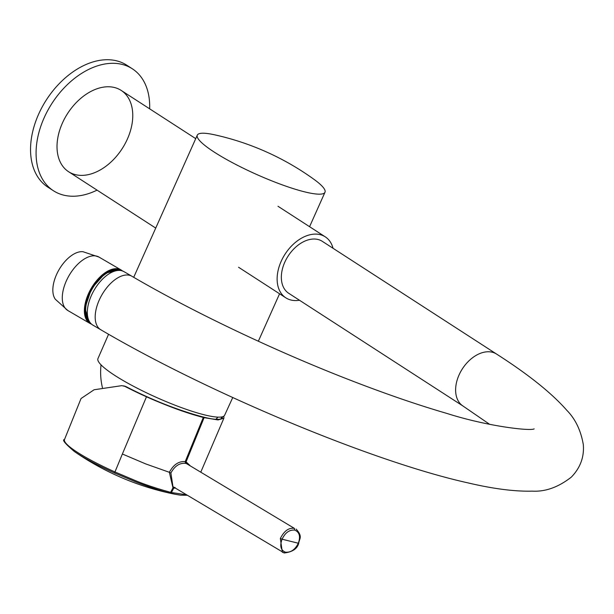 <?xml version="1.0" encoding="UTF-8"?>
<svg xmlns="http://www.w3.org/2000/svg" width="614" height="614" viewBox="0 0 614 614"><rect width="100%" height="100%" fill="white"/><g stroke="black" fill="none" stroke-linecap="round" stroke-linejoin="round"><path stroke-width="0.92" d="M214.24 152.095A69.935 11.674 -155.9 0 1 197.301 135.141A69.935 11.674 -155.9 0 1 214.493 134.788A268.986 268.986 0 0 1 313.785 179.204A69.935 11.674 -155.9 0 1 324.983 192.251A69.935 11.674 -155.9 0 1 282.31 184.883A69.935 11.674 -155.9 0 1 214.24 152.095M195.736 138.641L121.188 90.419A48.414 32.458 122.9 0 0 67.64 113.437A48.414 32.458 122.9 0 0 68.591 171.72L155.726 228.086M149.655 108.832A72.629 48.69 122.9 0 0 132.332 68.791L126.799 65.214A72.629 48.69 122.9 0 0 116.591 60.824A72.629 48.69 122.9 0 0 42.266 106.821A72.629 48.69 122.9 0 0 47.907 187.17L53.433 190.747A72.629 48.69 122.9 0 0 97.058 190.133M114.388 87.495A48.414 32.458 122.9 0 0 57.025 145.902A48.414 32.458 122.9 0 0 113.268 159.817A48.414 32.458 122.9 0 0 114.388 87.495M132.332 68.791A72.629 48.69 122.9 0 0 122.125 64.401A72.629 48.69 122.9 0 0 47.8 110.397A72.629 48.69 122.9 0 0 53.433 190.747M333.041 248.286A36.31 24.345 122.9 0 0 325.259 236.843A36.31 24.345 122.9 0 0 281.181 261.303A36.31 24.345 122.9 0 0 285.809 297.821A36.31 24.345 122.9 0 0 299.44 300.231M85.868 313.647A29.587 15.818 -59.8 0 1 110.604 271.227C115.048 269.308 119.53 269.454 124.043 271.68A30.93 16.54 -59.8 0 0 94.172 290.069A30.93 16.54 -59.8 0 0 92.875 325.121C88.723 322.289 86.382 318.466 85.868 313.647M496.611 354.094A30.93 20.738 -57.1 0 0 459.065 374.939A30.93 20.738 -57.1 0 0 463.01 406.038L288.733 293.3A30.93 20.738 -57.1 0 1 284.789 262.201A30.93 20.738 -57.1 0 1 322.335 241.356L496.611 354.094C528.355 374.402 551.756 393.144 566.814 410.305C575.349 418.971 580.844 430.383 583.3 444.544C584.344 456.939 580.353 467.791 571.335 477.109C558.41 487.209 545.385 491.883 532.261 491.131C514.77 491.591 493.403 488.859 468.152 482.926C372.936 461.858 208.085 392.883 100.727 329.703L92.875 325.121M88.723 321.268A29.856 15.964 -59.8 0 1 84.763 311.582M108.264 271.281A29.856 15.964 -59.8 0 1 118.64 269.96M91.34 324.069A30.93 16.54 -59.8 0 1 89.928 323.401A30.93 16.54 -59.8 0 1 91.225 288.35A30.93 16.54 -59.8 0 1 121.096 269.96A30.93 16.54 -59.8 0 1 122.37 270.858M67.832 310.515L55.314 299.248A28.244 15.104 -59.8 0 1 59.082 269.607A28.244 15.104 -59.8 0 1 83.02 251.725L98.992 257.074A30.93 16.54 -59.8 0 0 69.121 275.463A30.93 16.54 -59.8 0 0 67.832 310.515L89.928 323.401M108.586 334.239L97.948 358.591A69.39 11.582 24.1 0 0 133.806 386.429A69.39 11.582 24.1 0 0 204.523 414.872A69.39 11.582 24.1 0 0 224.632 415.256L232.737 397.55M186.502 494.784L171.421 492.535L170.339 493.195L171.014 492.436L170.608 492.336C156.739 488.498 145.111 484.638 135.717 480.739L114.841 471.905A68.538 10.231 23 0 1 64.485 439.563L81.048 398.517L94.119 389.752L121.856 385.646L124.941 386.375A69.981 10.446 23 0 0 146.477 396.797C168.067 406.353 187.001 413.237 203.295 417.451A69.789 10.423 23 0 0 204.109 417.658L218.054 419.945L223.88 418.218L223.88 416.891M124.941 386.375L126.139 386.666L124.688 386.114M216.596 418.556A65.629 9.801 -157 0 1 217.126 419.27M189.941 465.489L186.08 461.851L186.387 463.555L185.543 463.347C179.58 462.802 174.691 466.026 170.876 473.018L169.357 472.296L172.979 487.846A1.343 0.975 -72.6 0 1 173.816 487.186M285.403 552.186C290.783 552.661 295.096 549.683 298.335 543.236L282.102 539.215C279.6 545.846 280.698 550.175 285.403 552.186L284.044 552.876L282.325 552.178L280.345 538.486C284.182 530.864 288.872 527.495 294.428 528.393L186.387 463.555M175.09 487.47L172.979 487.846L170.608 492.336L169.541 493.004C161.213 491.039 144.19 485.298 135.134 481.622L114.534 472.987A67.532 10.085 -157 0 1 74.256 451.428A268.986 268.986 0 0 0 175.474 494.339L170.339 493.195M170.876 473.018L172.956 486.664L284.044 552.876M280.345 538.486L282.102 539.215C285.188 532.676 289.409 529.636 294.766 530.105L294.428 528.393M204.109 417.658L186.08 461.851M296.148 529.099L296.148 529.099C303.255 536.958 299.087 538.862 298.726 543.252C297.283 548.778 292.456 552.009 284.236 552.961M169.541 493.004L169.94 493.103M114.534 472.987L122.378 454.007L145.856 463.969L169.357 472.296C173.493 464.629 178.766 461.076 185.167 461.628L186.042 461.835L186.349 463.539M203.295 417.451L185.213 461.636L185.582 463.355M171.014 492.436L171.421 492.535L173.793 488.053M298.335 543.236L298.335 543.236C300.683 536.506 299.494 532.131 294.766 530.105M185.543 463.347L185.167 461.628M173.831 488.061L175.435 488.153M534.096 428.887L534.157 428.864C530.765 431.251 487.992 426.538 446.777 413.399C418.825 405.263 387.979 394.695 354.232 381.716C278.058 352.467 193.763 312.457 131.895 276.254A30.93 16.54 120.2 0 0 102.024 294.643A30.93 16.54 120.2 0 0 100.727 329.703M89.966 322.795A30.393 16.256 -59.8 0 1 91.471 288.496A30.393 16.256 -59.8 0 1 120.582 270.29M126.139 386.666L126.307 387.204L126.139 386.666A68.254 10.192 23 0 0 190.793 413.598A68.254 10.192 23 0 0 222.437 416.776M123.567 385.838L126.2 386.69C162.441 406.353 219.275 424.22 221.124 418.403L221.124 418.403A67.494 10.077 23 0 0 221.539 416.975M146.477 396.797L122.378 454.007M74.256 451.428L74.256 451.428C65.061 443.6 61.799 439.639 64.485 439.563M185.973 463.44L185.635 461.728M197.301 135.141L133.706 277.313M324.983 192.251L309.579 226.696M279.57 293.784L258.341 341.231M238.554 267.251L285.809 297.821M278.004 206.273L325.259 236.843M131.895 276.254L124.043 271.68M463.01 406.038L489.611 424.305M88.708 321.237L84.985 307.898L91.547 288.534L105.163 273.291L118.609 269.96M121.096 269.96L98.992 257.074M101.026 364.846A67.248 67.248 0 0 0 102.423 387.664M215.936 419.239A67.248 67.248 0 0 0 217.916 417.129M187.308 495.268L180.6 495.183L175.412 494.331M200.839 472.02L223.857 418.264"/></g></svg>

